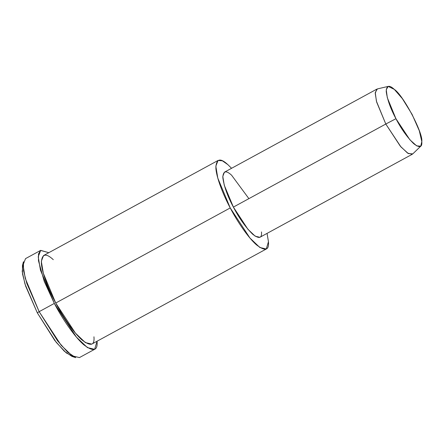 <?xml version="1.0" encoding="UTF-8"?>
<svg xmlns="http://www.w3.org/2000/svg" width="444" height="444" viewBox="0 0 444 444"><rect width="100%" height="100%" fill="white"/><g stroke="black" fill="none" stroke-linecap="round" stroke-linejoin="round"><path stroke-width="0.67" d="M40.698 250.355L48.807 252.692L40.565 250.427L38.511 253.929L38.473 260.772L44.239 281.396L54.323 303.407L40.437 270.085L38.228 256.732L40.698 250.355L25.524 258.624L23.055 265.001L25.264 278.355L39.15 311.671L37.324 312.865L54.767 340.476L64.302 351.221L71.972 356.415L75.724 357.642L67.632 352.159L57.559 340.82L39.15 311.671L26.845 283.494L23.515 270.579L23.449 261.716L22.45 265.54L22.516 273.937L25.663 286.164L37.324 312.865L39.15 311.671L61.2 345.332L72.261 355.877L79.448 357.581L94.622 349.311L87.435 347.608L76.374 337.063L54.323 303.407C61.638 317.549 74.031 336.324 83.716 344.716C93.451 352.125 97.896 350.932 97.053 341.147M73.693 356.743L66.267 352.941L56.249 342.368L37.324 312.865L24.981 284.032L22.2 271.484L23.105 263.914L22.45 265.54M388.195 86.402L377.383 88.922L375.252 92.496L376.423 101.226L385.797 124.031L395.937 118.703L387.312 97.719L386.236 89.688L388.195 86.402L394.294 89.372L402.375 98.657L412.082 114.374L419.303 130.764L421.8 141.542L420.768 146.165L416.672 145.882L409.884 139.777L395.937 118.703L385.797 124.031L400.96 146.942L408.336 153.58L412.781 153.885L420.768 146.165M395.937 118.703C401.148 128.777 407.081 137.113 413.73 143.706C419.619 148.191 422.311 147.469 421.8 141.542C423.299 133.244 403.091 94.911 394.294 89.372C389.205 84.676 386.513 85.398 386.219 91.536C387.312 99.617 390.554 108.675 395.937 118.703M385.797 124.031L376.662 102.114L375.213 93.329L376.834 89.133L224.42 172.189L222.794 176.385L224.248 185.17L233.383 207.093L247.891 229.237L255.167 236.175L259.895 237.29L412.31 154.234L407.581 153.113L400.305 146.176L385.797 124.031L233.383 207.093L385.797 124.031M218.032 160.473L43.534 255.561L41.325 261.272L43.307 273.215L55.728 303.03L230.225 207.936C236.769 220.59 247.857 237.39 256.527 244.899C265.235 251.526 269.214 250.46 268.454 241.703L267.055 233.394L268.454 241.703L266.283 249.012L259.851 247.491L249.955 238.051L230.225 207.936L217.804 178.127L215.828 166.178L218.032 160.473L222.361 160.806L227.794 164.58L231.574 168.287L227.794 164.58C220.268 157.637 216.295 158.702 215.862 167.777C216.278 177.495 223.454 195.343 230.225 207.936L55.728 303.03L75.452 333.144L85.353 342.579L91.786 344.1L266.283 249.012M261.494 231.918C262.049 238.356 259.124 239.144 252.719 234.271C245.493 227.1 239.05 218.043 233.383 207.093C227.528 196.193 224.009 186.347 222.821 177.561C223.138 170.89 226.063 170.102 231.596 175.208L248.89 198.64M93.956 336.796C94.716 345.554 90.737 346.62 82.023 339.993C73.36 332.484 62.271 315.684 55.728 303.03C48.957 290.437 41.78 272.588 41.364 262.87C41.797 253.79 45.771 252.725 53.297 259.673M39.15 311.671L54.323 303.407L39.15 311.671M97.058 341.231L94.622 349.311"/></g></svg>
